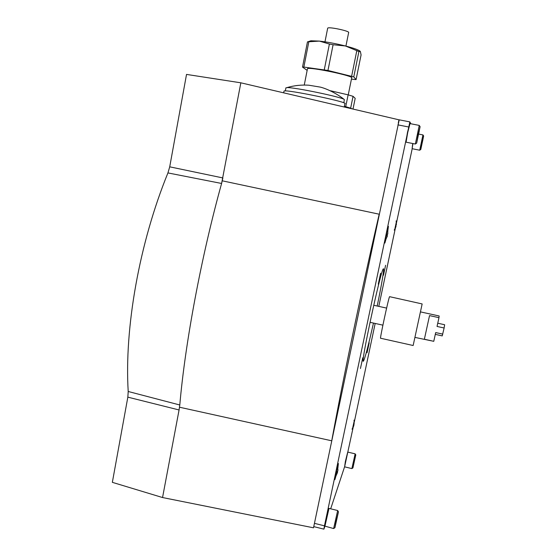 <?xml version="1.0" encoding="UTF-8"?>
<svg xmlns="http://www.w3.org/2000/svg" width="557" height="557" viewBox="0 0 557 557"><rect width="100%" height="100%" fill="white"/><g stroke="black" fill="none" stroke-linecap="round" stroke-linejoin="round"><path stroke-width="0.84" d="M343.815 102.843L344.358 99.592C343.126 97.343 293.504 87.01 286.876 87.63L285.873 88.041M344.24 107.014L344.908 103.727C350.179 102.467 285.449 89.009 284.007 91.083L283.959 91.341M398.269 123.111L398.958 119.818L240.84 82.812L186.525 74.415L169.718 166.828L167.935 172.921L221.602 183.469L240.84 82.812M169.718 166.828L222.884 177.941L221.602 183.469C201.307 256.443 185.14 343.049 179.793 404.988L179.076 409.966L179.793 404.988L128.207 391.487C124.322 328.226 139.229 243.235 167.935 172.921M128.207 391.487L127.838 397.148L112.347 482.341L162.547 497.54L179.076 409.966L127.838 397.148M324.877 526.337L323.909 529.15L324.459 525.836L409.855 121.899L399.209 119.825L313.507 527.806L162.547 497.54M313.507 527.806L314.127 524.833M331.714 440.796L179.591 407.237M331.847 440.162C343.084 378.718 361.611 290.03 379.011 214.974M379.171 214.201L222.334 180.83M352.818 109.019L344.372 106.352M351.014 108.26L344.386 106.303M350.68 107.995L353.054 96.319L355.185 98.338L352.999 109.061M353.054 96.319L348.125 94.85L345.744 106.61M298.58 85.339L296.004 85.639M348.125 94.85L330.454 90.749M348.243 94.878L351.669 77.987C355.401 76.225 308.592 66.422 307.471 68.748L307.422 68.998M351.432 79.157L356.076 79.602L353.772 76.88L327.962 70.474L303.857 67.063L302.514 67.098L307.151 70.384M360.142 51.23L360.094 51.181C358.367 49.803 353.465 48.062 345.368 45.959L358.91 51.523L353.772 76.88M356.793 50.743L351.648 76.184M358.91 51.523L360.372 51.495L361.082 54.927L356.076 79.602M303.857 67.063L308.829 41.754L307.464 41.879L302.514 67.098M327.962 70.474L333.093 44.734L329.389 44.038L324.271 69.771M308.829 41.754L319.377 41.1L310.897 40.772L307.736 41.838M333.093 44.734L345.368 45.959C336.143 43.662 327.474 42.04 319.377 41.1L329.389 44.038M345.918 46.099L348.626 32.633C350.45 31.157 328.386 26.451 327.683 28.17L327.648 28.351M344.588 466.787L330.677 508.806M409.855 121.899L410.843 123.765M412.194 148.719L396.466 222.953M396.013 225.091L395.776 226.212M395.338 228.266L378.795 306.378M375.174 323.45L354.28 422.095M353.166 427.351L344.616 466.836L351.871 468.597L355.136 453.844L355.777 454.881L352.922 467.915L355.791 454.895M385.604 265.278L383.481 275.249L385.604 265.278M380.605 273.25L378.287 284.133L380.605 273.25M369.194 342.834L367.084 352.665L369.194 342.834M362.753 357.782L360.449 368.511L362.753 357.782M373.475 323.074C368.33 345.779 364.981 358.464 363.442 361.124C360.101 366.088 380.452 271.301 383.237 268.975L383.404 268.773C384.504 267.896 381.601 284.982 377.18 306.023M336.08 475.574L334.889 479.626C334.346 480.336 337.5 465.819 338.391 463.501L337.96 467.219M386.071 238.904L384.88 243.054C384.239 243.855 387.923 226.455 388.417 226.344L387.86 230.542M394.802 229.206L396.361 221.916M352.588 428.333L354.189 421.12M395.7 226.198L395.957 225.077M396.166 220.878L396.375 224.443L396.208 225.132L395.721 224.965L395.379 226.588L395.964 226.56L395.059 228.795L396.055 226.379L395.498 226.156M396.285 224.993L396.424 222.382M395.456 226.302L395.936 226.407M395.714 225.028L396.208 225.132M387.08 235.472L387.387 234.17M387.749 234.024L387.811 230.981L387.763 233.996L387.038 234.051L386.628 235.987L387.352 235.924L386.182 238.695L387.463 235.806L386.781 235.409M386.732 235.625L387.317 235.75M387.031 234.093L387.644 234.225M337.277 473.102L337.486 471.417M337.953 470.387L337.779 468.117L337.744 470.971L336.894 471.723L336.512 473.541L337.361 472.782L336.317 475.26M336.748 472.628L337.298 472.761M337.02 471.675L337.626 471.821M336.853 472.023L337.57 472.197M353.646 426.161L353.674 424.747M354.12 423.926L354.092 421.914L354.057 424.323L353.382 424.838L353.061 426.377L353.73 425.854L352.866 427.915M353.235 425.708L353.688 425.813M353.361 425.019L353.918 425.151M353.312 425.311L353.876 425.444M355.143 457.854L353.528 465.06L355.143 457.854M344.616 466.836L345.354 461.558L347.665 452.291M337.674 515.378L335.662 524.234L337.674 515.378M335.801 522.633L338.461 511.827L334.924 527.716L335.801 522.633M324.717 526.073L333.636 528.558L337.674 510.532L338.447 511.799M324.891 526.358L328.999 508.395M324.696 526.038L328.707 508.611M422.93 139.549L421.391 146.519L422.826 139.529M422.074 142.488L423.647 135.978L420.8 149.464L422.074 142.488M419.72 150.209L422.944 134.919L423.633 135.964M419.706 150.209L412.124 148.705L412.939 143.56M412.103 148.684L412.73 143.518M419.254 131.069L417.374 139.542L419.094 131.034M418.161 134.557L420.11 126.697L416.671 143.1L418.161 134.557M415.348 144.033L419.247 125.409L420.096 126.676M415.32 144.026L406.074 142.181L407.731 132.462L410.008 123.605M405.886 141.896L407.473 132.42L409.694 123.842M370.008 322.301L382.889 325.156M389.573 296.665L422.15 303.941L413.148 345.514L380.591 338.238C379.463 340.306 388.375 298.817 389.489 296.818L389.615 296.672M435.302 334.36L442.223 335.899L444.124 328.003L444.639 324.731L437.753 323.213M442.773 334.13L435.692 332.571L433.771 341.316L424.371 339.22L429.531 315.596L438.972 317.664L439.125 315.972M444.124 328.003L437.043 326.444L438.972 317.664M415.069 337.424L433.771 341.316M398.972 342.346L394.718 341.399M314.427 523.336L324.459 525.836M397.879 124.872L408.553 126.961M344.358 99.592C336.776 93.367 326.353 88.577 320.352 87.122L308.829 85.207C301.4 84.706 294.082 85.52 286.876 87.63M285.922 87.783L285.302 90.951M284.007 91.083L283.666 92.838M307.471 68.748L304.261 85.054M327.683 28.17L324.975 41.831M313.925 526.657L323.896 529.143M399.209 119.825L409.834 121.892M394.196 230.083L395.004 228.871M385.2 240.178L386.196 238.695M387.895 230.87L387.588 229.038M335.258 476.75L336.205 475.365M337.988 467.581L337.723 465.798M352.017 429.155L352.769 428.048M354.231 421.503L354.015 420.131M352.88 467.936L351.906 468.555M355.136 453.844L347.902 452.117M334.861 527.751L333.699 528.489M337.674 510.532L328.978 508.388M420.758 149.492L419.748 150.16M422.944 134.919L418.794 134.105M416.594 143.149L415.397 143.943M419.247 125.409L409.973 123.598M373.726 305.271L386.614 308.098M439.153 315.979L420.57 311.906"/></g></svg>
